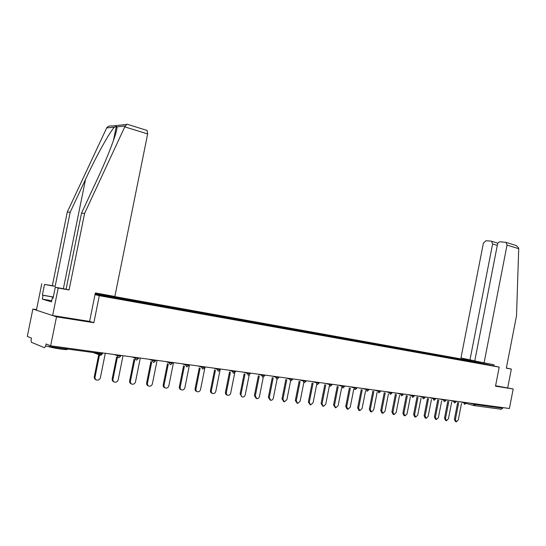 <?xml version="1.0" encoding="UTF-8"?>
<svg xmlns="http://www.w3.org/2000/svg" width="546" height="546" viewBox="0 0 546 546"><rect width="100%" height="100%" fill="white"/><g stroke="black" fill="none" stroke-linecap="round" stroke-linejoin="round"><path stroke-width="0.82" d="M66.912 348.955C68.407 349.74 66.428 349.795 60.988 349.112C55.078 348.259 50.648 347.331 47.686 346.341M36.521 309.616L32.862 309.029L27.3 336.397L31.463 338.076L31.054 340.097L31.327 342.267L44.519 347.727L45.639 346.062L46.069 343.966L50.642 345.816L509.398 408.504L513.192 388.977L495.591 385.742M32.862 309.029L56.518 316.823L93.851 322.72L99.311 295.693L499.215 367.124L465.499 359.732L95.325 293.093M99.311 295.693L95.018 294.601M95.079 294.287L123.539 299.399M95.209 293.659L114.162 297.051L114.032 297.693M114.455 297.768L114.162 297.051M114.312 297.085L131.525 300.17L131.395 300.805M131.832 300.88L131.525 300.17M131.688 300.204L148.451 303.207L148.321 303.835M148.765 303.917L148.451 303.207M148.608 303.248L164.94 306.17L164.817 306.777L158.231 305.61M165.267 306.872L164.94 306.17M165.11 306.21L181.019 309.056L180.903 309.657M181.361 309.746L181.019 309.056M181.19 309.097L196.71 311.875L196.587 312.469M197.051 312.551L196.71 311.875M196.881 311.916L212.012 314.626L211.889 315.213M212.36 315.295L212.012 314.626M212.182 314.667L226.945 317.308L226.829 317.888M227.3 317.97L226.945 317.308M227.116 317.349L241.523 319.922L241.407 320.495M241.885 320.584L241.523 319.922M241.701 319.963L255.753 322.481L255.644 323.048M256.129 323.136L255.753 322.481M255.938 322.522L269.663 324.979L269.547 325.539M270.038 325.628L269.663 324.979M269.84 325.02L283.244 327.416L283.135 327.969M283.633 328.057L283.244 327.416M283.429 327.457L296.519 329.798L296.41 330.35M296.915 330.439L296.519 329.798M296.703 329.845L309.5 332.132L309.391 332.671M309.896 332.767L309.5 332.132M309.684 332.173L322.188 334.411L322.079 334.944M322.59 335.039L322.188 334.411M322.379 334.452L334.596 336.636L334.493 337.169M335.005 337.264L334.596 336.636M334.787 336.684L346.737 338.82L346.635 339.346M347.154 339.435L346.737 338.82M346.928 338.861L358.62 340.957L358.517 341.475M359.036 341.564L358.62 340.957M358.811 340.997L370.249 343.038L370.133 343.564M370.666 343.646L370.249 343.038M370.441 343.086L381.627 345.086L381.531 345.604M382.05 345.686L381.627 345.086M381.825 345.127L392.779 347.085L392.676 347.597M393.209 347.693L392.779 347.085M392.97 347.133L403.692 349.051L403.59 349.556M404.129 349.652L403.692 349.051M403.89 349.092L414.387 350.969L414.284 351.467M414.823 351.563L414.387 350.969M414.585 351.01L424.863 352.853L424.768 353.344M425.3 353.439L424.863 352.853M425.061 352.893L435.128 354.695L435.032 355.187M435.572 355.282L435.128 354.695M435.326 354.736L445.195 356.504L445.099 356.988M445.638 357.084L445.195 356.504M445.393 356.545L455.064 358.272L454.968 358.756M455.507 358.852L455.064 358.272M455.262 358.319L464.735 360.012L464.646 360.49M465.185 360.585L464.735 360.012M464.939 360.053L485.94 364.291L476.638 362.633M164.81 306.777L476.644 362.626M123.546 299.385L158.238 305.603M121.308 298.996L121.164 298.321M138.507 302.081L138.356 301.406M155.269 305.077L155.112 304.415M171.608 308.005L171.444 307.35M187.544 310.858L187.374 310.21M203.085 313.643L202.907 313.001M218.25 316.359L218.066 315.718M233.053 319.014L232.862 318.379M247.502 321.601L247.304 320.973M261.609 324.126L261.411 323.505M275.396 326.597L275.191 325.982M288.861 329.006L288.657 328.399M302.027 331.367L301.815 330.76M314.899 333.667L314.68 333.074M327.484 335.92L327.266 335.333M339.789 338.124L339.571 337.544M351.836 340.281L351.61 339.701M363.616 342.397L363.39 341.816M375.15 344.458L374.918 343.891M386.445 346.478L386.213 345.918M397.502 348.45L397.27 347.904M408.333 350.395L408.094 349.85M418.939 352.293L418.707 351.754M429.34 354.156L429.101 353.617M439.53 355.978L439.284 355.446M449.515 357.773L449.276 357.241M459.309 359.527L459.063 359.002M475.518 403.876L475.395 404.511L502.654 408.217L502.77 407.603M502.654 408.217L501.365 409.268L474.31 405.623M474.16 362.189L474.215 361.718M56.518 316.823L50.642 345.816M499.215 367.124L495.509 386.186L513.192 388.977M103.644 295.823L103.515 295.147M93.851 322.72L89.605 321.382L95.352 292.949L114.851 296.464L147.659 133.941L124.761 126.863L126.911 124.154L127.395 124.311M456.128 421.751L455.419 421.539L454.402 419.294L455.398 419.587L456.415 421.833L458.278 419.929L461.486 403.501M455.398 419.587L458.688 402.736M454.402 419.294L457.691 402.463M446.246 420.604L445.543 420.393L444.505 418.12L445.502 418.413L446.532 420.686L448.437 418.762L451.672 402.19M445.502 418.413L448.819 401.406M444.505 418.12L447.822 401.133M436.158 419.43L435.469 419.219L434.411 416.926L435.401 417.226L436.459 419.519L438.397 417.581L441.666 400.86M435.401 417.226L438.759 400.054M434.411 416.926L437.762 399.781M425.866 418.229L425.197 418.024L424.112 415.711L425.095 416.004L426.18 418.325L428.16 416.366L431.456 399.501M425.095 416.004L428.494 398.676M424.112 415.711L427.498 398.403M415.37 417.007L414.707 416.81L413.602 414.462L414.585 414.762L415.697 417.11L417.71 415.131L421.041 398.116M414.585 414.762L418.011 397.27M413.602 414.462L417.021 396.99M404.647 415.765L404.006 415.567L402.873 413.192L403.856 413.499L404.989 415.868L407.043 413.875L410.408 396.703M403.856 413.499L407.316 395.836M402.873 413.192L406.333 395.557M484.063 362.967L507.036 245.086L506.04 242.369L500.109 241.803C498.812 241.871 497.938 242.717 497.495 244.342L474.754 360.933L494.028 364.762L493.802 365.936M515.472 245.311L516.407 245.604L518.659 248.007L518.7 248.689L516.53 315.731L506.333 368.175L511.343 369.076L506.36 368.018M511.343 369.076L507.732 387.667M491.066 241.127L485.906 240.745L483.367 243.243L460.974 357.923L469.976 359.896L492.601 243.96L491.632 241.284L491.066 241.127M474.788 360.763L469.976 359.896M470.679 360.865L470.836 360.046M51.727 300.716L42.322 299.126L51.495 301.863L52.286 297.966L53.071 298.191L55.289 287.264L66.1 289.203L81.518 213.165L97.208 179.409C108.483 155.467 118.093 129.675 116.899 126.87L116.318 126.324L114.544 127.109C110.449 130.555 96.26 156.115 85.551 179.347L70.175 212.251L55.132 286.363L44.513 284.452L42.349 295.106L53.31 296.99M81.518 213.165L84.589 213.411L69.069 289.967L58.204 288.022L52.621 315.54L89.599 321.396M124.761 126.863L84.589 213.411M55.289 287.264L58.204 288.022M66.1 289.203L69.069 289.967M42.322 299.126L43.093 295.318L42.349 295.106M126.017 124.522L112.114 125.996C109.603 125.682 107.794 126.331 106.682 127.928L67.294 212.019L52.348 285.647L44.513 284.452M41.776 283.743L36.405 310.196L52.621 315.54M52.348 285.647L55.132 286.363M67.294 212.019L70.175 212.251M146.765 130.351L147.161 130.474L147.659 133.941M52.286 297.966L53.085 298.102M53.296 297.072L43.093 295.318M393.707 414.489L393.086 414.298L391.919 411.902L392.895 412.203L394.062 414.598L396.15 412.585L399.549 395.263M392.895 412.203L396.403 394.369M391.919 411.902L395.42 394.089M382.528 413.192L381.927 413.001L380.739 410.578L381.709 410.879L382.903 413.308L385.032 411.274L388.465 393.796M381.709 410.879L385.251 392.874M380.739 410.578L384.275 392.594M371.116 411.861L370.536 411.677L369.314 409.227L370.284 409.534L371.505 411.984L373.682 409.93L377.149 392.294M370.284 409.534L373.867 391.345M369.314 409.227L372.891 391.066M359.459 410.503L358.893 410.326L357.65 407.848L358.613 408.149L359.862 410.633L362.08 408.565L365.588 390.765M358.613 408.149L362.23 389.789M357.65 407.848L361.261 389.503M347.543 409.118L347.003 408.94L345.727 406.436L346.683 406.743L347.966 409.254L350.232 407.159L353.767 389.202M346.683 406.743L350.341 388.192M345.727 406.436L349.379 387.913M335.367 407.698L333.545 404.995L334.493 405.303L335.804 407.842L338.117 405.733L341.694 387.605M334.493 405.303L338.192 386.568M333.545 404.995L337.237 386.288M322.918 406.251L321.089 403.521L322.031 403.828L323.375 406.401L325.737 404.265L329.354 385.981M322.031 403.828L325.778 384.91M321.089 403.521L324.822 384.623M310.183 404.763L308.353 402.013L309.289 402.327L310.66 404.927L313.076 402.771L316.728 384.316M309.289 402.327L313.076 383.21M308.353 402.013L312.128 382.923M297.16 403.248L295.325 400.471L296.26 400.784L297.659 403.419L300.129 401.242L303.815 382.63M296.26 400.784L300.082 381.477M295.325 400.471L299.147 381.19M283.838 401.699L282.002 398.894L282.924 399.208L284.357 401.876L286.889 399.679L290.615 380.883M282.924 399.208L286.793 379.702M282.002 398.894L285.865 379.415M270.202 400.109L268.366 397.283L269.28 397.597L270.748 400.3C272.038 400.334 272.898 399.597 273.334 398.075L277.115 379.033M269.28 397.597L273.191 377.887M268.366 397.283L272.27 377.6M256.245 398.478L254.402 395.632L255.31 395.946L256.818 398.682C258.135 398.723 259.016 397.979 259.459 396.437L263.308 377.081M255.31 395.946L259.268 376.037M254.402 395.632L258.36 375.744M241.953 396.812L240.11 393.939L241.004 394.26C240.827 395.761 241.339 396.683 242.547 397.024C243.905 397.078 244.806 396.321 245.256 394.758L249.194 375.013M241.004 394.26L245.018 374.14M240.11 393.939L244.117 373.846M227.32 395.106L227.047 395.004C225.819 394.656 225.293 393.721 225.478 392.205L226.358 392.526C226.18 394.041 226.706 394.976 227.935 395.331C229.327 395.386 230.248 394.628 230.712 393.045L234.76 372.768M226.358 392.526L230.412 372.201M225.478 392.205L229.525 371.908M212.319 393.352L212.094 393.27C210.838 392.902 210.299 391.96 210.483 390.431L211.35 390.759C211.172 392.281 211.705 393.229 212.96 393.591C214.394 393.659 215.342 392.888 215.813 391.284L220.038 370.147M211.35 390.759L215.458 370.215M210.483 390.431L214.578 369.922M196.949 391.557L196.758 391.482C195.482 391.113 194.936 390.151 195.113 388.615L195.973 388.936C195.789 390.479 196.342 391.434 197.618 391.81C199.085 391.892 200.061 391.113 200.546 389.482L205.057 366.919M195.973 388.936L200.123 368.181M195.113 388.615L199.263 367.888M181.197 389.721L181.04 389.66C179.736 389.271 179.177 388.302 179.361 386.752L180.207 387.073C180.023 388.629 180.583 389.598 181.886 389.987C183.395 390.076 184.398 389.291 184.896 387.633L189.476 364.783M180.207 387.073L184.411 366.1M179.361 386.752L183.558 365.813M165.042 387.831L164.919 387.783C163.595 387.38 163.029 386.397 163.213 384.841L164.046 385.169C163.855 386.725 164.428 387.708 165.752 388.11C167.308 388.22 168.339 387.428 168.851 385.735L173.492 362.599M164.046 385.169L168.298 363.97M163.213 384.841L167.458 363.684M148.478 385.899L148.376 385.858C147.031 385.435 146.458 384.445 146.649 382.882L147.461 383.21C147.277 384.773 147.85 385.769 149.188 386.186C150.798 386.315 151.863 385.517 152.395 383.79L157.098 360.36M147.461 383.21L151.768 361.793M146.649 382.882L150.942 361.5M131.484 383.92L131.388 383.879C130.037 383.435 129.457 382.432 129.648 380.869L130.446 381.197C130.255 382.766 130.835 383.77 132.187 384.213C133.852 384.37 134.964 383.565 135.51 381.797L140.281 358.067M130.446 381.197L134.801 359.561M129.648 380.869L133.995 359.268M114.059 381.9L113.937 381.845C112.585 381.374 112.012 380.364 112.203 378.808L112.981 379.136C112.79 380.692 113.37 381.709 114.721 382.18C116.448 382.377 117.608 381.572 118.182 379.75L123.027 355.705M112.981 379.136L117.39 357.275M112.203 378.808L116.598 356.988M96.192 379.839L95.98 379.743C94.656 379.231 94.096 378.214 94.287 376.685L95.052 377.013C94.854 378.549 95.42 379.566 96.744 380.077C98.56 380.35 99.775 379.538 100.389 377.648L105.303 353.282M95.052 377.013L99.816 353.433M94.287 376.685L99.01 353.323M473.942 405.555L465.929 403.378M469.594 403.064L475.395 404.511L474.105 405.596L473.539 403.603M93.182 352.532L100.314 355.248L101.658 352.784M45.639 346.062L101.481 353.658L102.518 353.624L102.655 352.921M459.834 401.733L465.642 403.18L466.1 402.586M464.353 404.279L463.766 402.272M449.87 400.368L453.706 401.419L453.801 400.907M439.714 398.983L443.536 400.034L443.632 399.522M429.34 397.563L433.155 398.621L433.258 398.102M418.762 396.116L422.556 397.181L422.659 396.655M407.951 394.642L411.739 395.707L411.848 395.174M396.922 393.134L400.696 394.198L400.798 393.666M385.653 391.598L389.407 392.663L389.516 392.124M374.14 390.021L377.88 391.093L377.982 390.547M362.373 388.411L366.093 389.489L366.202 388.936M350.348 386.773L354.054 387.851L354.163 387.291M338.056 385.094L341.735 386.172L341.851 385.606M325.491 383.374L329.142 384.459L329.258 383.886M312.633 381.613L316.257 382.705L316.373 382.125M299.481 379.818L303.078 380.91L303.194 380.323M286.022 377.982L289.585 379.074L289.701 378.48M272.242 376.098L275.771 377.197L275.894 376.597M258.135 374.167L261.63 375.273L261.752 374.665M243.687 372.195L247.14 373.3L247.263 372.686M228.883 370.174L232.296 371.28L232.419 370.652M213.711 368.1L217.076 369.205L217.206 368.577M198.157 365.97L201.481 367.083L201.604 366.441M182.207 363.793L185.476 364.905L185.606 364.257M165.854 361.554L169.062 362.667L169.199 362.012M149.065 359.261L152.218 360.374L152.354 359.712M131.839 356.907L134.923 358.019L135.06 357.35M114.148 354.49L117.165 355.603L117.301 354.92M454.402 402.941L453.706 401.419L456.047 401.815L456.163 401.228M444.246 401.576L443.536 400.034L445.911 400.436L446.027 399.843M433.886 400.177L433.155 398.621L435.558 399.024L435.674 398.43M423.307 398.751L422.556 397.181L425 397.59L425.116 396.99M412.503 397.297L411.739 395.707L414.209 396.116L414.332 395.516M401.481 395.816L400.696 394.198L403.201 394.615L403.317 394.007M390.213 394.294L389.407 392.663L391.946 393.086L392.069 392.472M378.706 392.745L377.88 391.093L380.453 391.516L380.576 390.902M366.939 391.161L366.093 389.489L368.707 389.919L368.83 389.298M354.92 389.544L354.054 387.851L356.702 388.281L356.825 387.653M342.629 387.885L341.735 386.172L344.43 386.609L344.553 385.981M330.057 386.193L329.142 384.459L331.872 384.896L332.002 384.261M317.199 384.459L316.257 382.705L319.035 383.149L319.164 382.507M304.04 382.685L303.078 380.91L305.897 381.354L306.026 380.712M290.574 380.876L289.585 379.074L292.451 379.525L292.581 378.876M276.788 379.02L275.771 377.197L278.685 377.648L278.815 376.993M262.674 377.115L261.63 375.273L264.592 375.723L264.721 375.068M248.218 375.17L247.14 373.3L250.157 373.757L250.286 373.095M233.401 373.171L232.296 371.28L235.367 371.737L235.497 371.075M218.216 371.13L217.076 369.205L220.202 369.669L220.338 369M202.648 369.028L201.481 367.083L204.661 367.554L204.798 366.878M186.684 366.878L185.476 364.905L188.725 365.376L188.861 364.701M170.304 364.673L169.062 362.667L172.372 363.151L172.509 362.469M153.74 362.421L155.569 360.967M153.494 362.407L152.218 360.374L155.596 360.858L155.733 360.176M136.241 360.087L134.923 358.019L138.37 358.51L138.513 357.821M118.516 357.698L117.165 355.603L120.686 356.101L120.823 355.405M518.7 248.689L507.036 245.086M497.29 245.393L492.601 243.96M125.109 126.017L116.899 126.87M114.544 127.109L106.682 127.928M63.37 288.711L85.551 179.347M464.653 404.306L465.977 403.207M454.702 402.962L456.04 401.856M444.546 401.597L445.898 400.477M434.186 400.198L435.551 399.071M423.607 398.771L424.986 397.631M412.81 397.317L414.202 396.164M401.781 395.83L403.187 394.662M390.513 394.314L391.939 393.134M378.999 392.765L380.439 391.571M367.24 391.182L368.693 389.974M355.214 389.557L356.688 388.336M342.922 387.906L344.417 386.67M330.35 386.213L331.859 384.957M317.485 384.48L319.021 383.21M304.327 382.705L305.883 381.429M290.861 380.89L292.438 379.593M277.075 379.033L278.672 377.723M262.954 377.129L264.578 375.805M248.491 375.184L250.136 373.839M233.674 373.184L235.346 371.826M218.482 371.143L220.181 369.765M202.907 369.041L204.641 367.649M186.937 366.892L188.698 365.479M170.557 364.687L172.352 363.254M136.555 360.094L138.343 358.626M118.932 357.698L120.659 356.217M94.151 352.661L100.73 355.166M100.894 355.228L102.484 353.74M491.632 241.284L497.911 243.223M516.407 245.604L506.04 242.369M113.397 140.731L116.318 126.324M147.161 130.474L126.911 124.154"/></g></svg>
